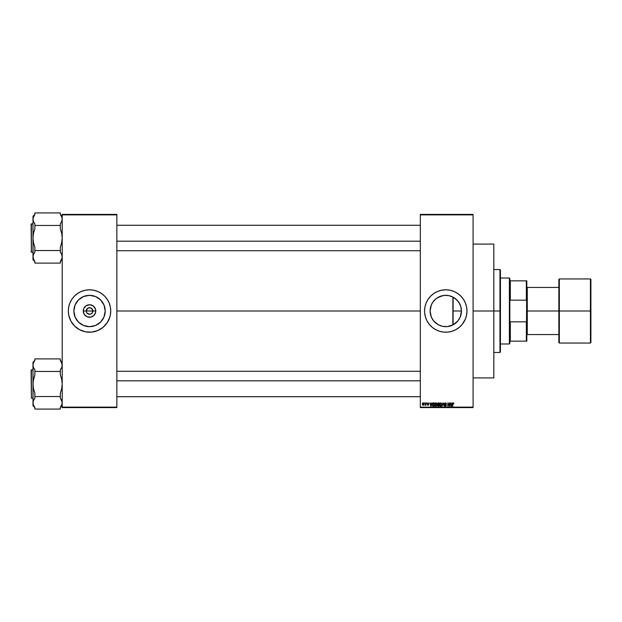<?xml version="1.0" encoding="UTF-8"?>
<svg xmlns="http://www.w3.org/2000/svg" width="622" height="622" viewBox="0 0 622 622"><rect width="100%" height="100%" fill="white"/><g stroke="black" fill="none" stroke-linecap="round" stroke-linejoin="round"><path stroke-width="0.93" d="M86.481 312.26L86.233 311A3.297 3.297 0 0 0 89.529 314.297A3.297 3.297 0 0 0 92.826 311L95.788 311A6.259 6.259 0 0 1 89.529 317.259A6.259 6.259 0 0 1 83.27 311L92.826 311A3.297 3.297 0 0 1 89.529 314.297A3.297 3.297 0 0 1 86.233 311L87.694 308.255L90.174 307.766L92.274 309.165L92.577 312.26M89.529 314.297L86.785 312.835L88.884 314.234L90.796 314.048L89.101 314.273M105.196 311A15.667 15.667 0 0 1 89.529 326.667A15.667 15.667 0 0 1 73.87 311L75.06 305.005L78.458 299.928L83.535 296.531L89.529 295.333L95.524 296.531L100.609 299.928L103.998 305.005L105.196 311L103.998 316.995L100.609 322.072L95.524 325.469L89.529 326.667L83.535 325.469L78.458 322.072L75.06 316.995L73.87 311A15.667 15.667 0 0 1 89.529 295.333A15.667 15.667 0 0 1 105.196 311M68.327 311.023A21.202 21.202 0 0 0 68.731 315.121L70.83 320.999L74.539 325.99L79.538 329.699L85.393 331.798L91.605 332.101L97.646 330.593L102.98 327.39L107.163 322.779A21.202 21.202 0 0 0 109.814 317.181M68.739 315.152A21.202 21.202 0 0 0 69.229 317.127M69.244 317.181A21.202 21.202 0 0 0 101.285 328.649M107.163 322.779L109.822 317.158A21.202 21.202 0 0 0 110.327 315.152M109.122 319.117L110.327 315.136A21.202 21.202 0 0 0 110.732 311.023M110.327 315.136L110.732 311A21.202 21.202 0 0 1 89.529 332.202A21.202 21.202 0 0 1 68.327 311L68.731 315.136M461.143 313.993L461.431 311A15.667 15.667 0 0 1 445.764 326.667A15.667 15.667 0 0 1 430.105 311L430.401 314.04M460.941 314.887L461.12 314.11M458.072 320.688L459.036 319.319M455.732 323.082L457.263 321.636M450.351 325.975L455.646 323.152M430.408 314.079L431.287 316.971L430.105 311L431.295 305.005L432.741 302.3L435.828 298.894L439.77 296.531L444.232 295.411L448.82 295.637L453.15 297.184L456.843 299.928L459.58 303.614L460.754 306.452L461.431 311L453.065 311L453.127 324.824M430.206 309.188L430.105 311A15.667 15.667 0 0 1 445.764 295.333A15.667 15.667 0 0 1 461.431 311L460.241 316.995L457.878 320.936L453.15 324.816L447.304 326.589L450.266 326.006M441.542 326.083L443.051 326.426M442.763 326.371L443.626 326.519M433.721 321.014L437.421 324.256M437.165 324.093L437.911 324.552M431.271 316.94L433.55 320.804M424.663 308.932A21.202 21.202 0 0 0 424.562 310.992A21.202 21.202 0 0 1 445.764 289.798A21.202 21.202 0 0 1 466.974 311L466.562 306.864L465.357 302.883L463.398 299.221L460.762 296.01L457.551 293.366L453.881 291.407L449.9 290.202L445.764 289.798L441.628 290.202L437.655 291.407L433.985 293.366L430.774 296.01L428.138 299.221L426.179 302.883L424.966 306.864L424.562 311A21.202 21.202 0 0 0 424.663 313.068L425.471 317.158L427.065 320.999L429.374 324.451L432.313 327.39L435.773 329.699L439.614 331.293L443.688 332.101L447.848 332.101L451.922 331.293L455.763 329.699L459.215 327.39L462.162 324.451L465.357 319.117L466.562 315.136L466.974 311A21.202 21.202 0 0 1 445.764 332.202A21.202 21.202 0 0 1 424.562 311L424.663 313.076M424.663 313.091A21.202 21.202 0 0 0 424.966 315.121M424.974 315.152A21.202 21.202 0 0 0 466.865 313.099M466.873 313.06A21.202 21.202 0 0 0 466.974 311.023M116.858 311L420.324 311L116.858 311M92.274 312.835L90.796 314.048M455.133 323.549L454.721 323.852M461.314 312.889L461.236 313.441M433.394 320.602L433.044 320.136M439.575 325.384L439.124 325.182M445.5 326.659L444.932 326.643M449.644 326.177L449.107 326.301M452.886 297.044L452.878 324.956M420.324 214.403L473.093 214.403L420.324 214.403L420.324 214.87L473.093 214.87L473.093 407.13L420.324 407.13L420.324 214.403M420.324 407.597L473.093 407.597L473.093 214.403L473.093 214.87L420.324 214.87L420.324 407.13L473.093 407.13L473.093 407.597L420.324 407.597L420.324 407.13L420.324 407.597M424.437 402.885L424.733 403.359L424.437 402.885M426.49 402.885L426.793 403.359L426.49 402.885M431.699 402.885L431.443 403.872L430.408 403.872L429.833 402.885L430.789 406.182L432.018 402.885L431.443 403.872L430.408 403.872L429.833 402.885L430.789 406.182L432.018 402.885L431.1 406.182L430.144 402.885M436.939 404.347L435.781 406.228L434.63 404.533L434.926 403.344L434.63 404.533L434.926 403.344L435.789 402.846L436.644 403.359L436.939 404.494L436.488 403.149L435.524 402.877L434.747 403.717L434.685 405.101L435.369 406.135L436.333 406.057L436.893 405.07L436.698 403.445M439.777 403.484L440.71 402.846L439.855 403.344L439.552 404.533L439.855 403.344L440.71 402.846L441.573 403.359L440.578 402.854L439.707 403.624L439.606 405.101L440.298 406.135L441.472 405.863L441.853 404.199L440.71 402.846L439.855 403.344L439.552 404.533L440.71 406.228L441.861 404.347M446.409 403.958L445.414 402.846L444.738 403.11L444.59 404.261L446.021 405.225L445.57 405.839L444.567 405.241L444.8 405.941L445.647 406.213L446.269 405.668L446.106 404.72L444.792 403.927L445.391 403.227L446.409 403.958L445.523 402.846M451.922 402.885L451.665 403.872L450.623 403.872L450.048 402.885L451.004 406.182L452.233 402.885L451.665 403.872L450.623 403.872L450.048 402.885L451.004 406.182L452.233 402.885L451.323 406.182L450.367 402.885M452.832 406.182L452.536 403.942L453.213 402.846L453.687 403.079L452.637 403.227L452.536 406.182L452.894 403.429L453.866 403.872L453.213 402.846L452.536 403.942L452.536 406.182L452.878 403.476L453.562 403.911L453.197 403.227L452.832 403.919L452.878 403.476M449.411 402.885L449.411 405.528L447.824 402.885L447.824 406.182L448.12 403.538L449.706 406.182L449.706 402.885L449.411 405.528L447.824 402.885L447.824 406.182L448.12 403.538L449.706 406.182L449.706 402.885L449.387 406.182M443.043 403.795L442.071 406.182L443.012 402.885L442.071 406.182L443.175 403.274L444.194 406.182L443.307 402.885L442.071 406.182L443.175 403.274L444.194 406.182L443.229 403.53M438.199 406.182L437.367 405.357L437.282 403.857L438.199 402.885L437.336 403.476L437.491 405.832L439.124 406.182L439.124 402.885L438.199 402.885L439.124 402.885L438.199 402.885L437.282 403.857L437.367 405.357L438.199 406.182L439.124 406.182L439.124 402.885L439.124 406.182L438.199 406.182L437.367 405.357L437.289 403.756M432.414 403.421L433.324 402.885L432.29 403.748L432.531 405.855L434.203 406.182L434.203 402.885L433.324 402.885L434.203 402.885L433.324 402.885L432.189 404.557L432.889 406.127L434.203 406.182L434.203 402.885L434.203 406.182M428.675 404.712L427.998 405.326L428.675 404.642L427.563 403.561L427.967 403.188L427.563 403.561L427.967 403.188L427.563 403.561L427.967 403.188L428.418 403.655L427.967 403.188L428.418 403.655L427.967 403.188L428.418 403.655L427.967 403.188L428.418 403.655L427.967 403.188L427.563 403.561L428.675 404.642L427.998 405.326L427.306 404.642L428.371 404.697L427.26 403.616L427.983 402.846L427.26 403.616L428.371 404.634L427.306 404.642L427.928 405.326L428.675 404.572L427.586 403.406L428.713 403.616L428.13 402.854L428.713 403.616M425.635 402.885L425.58 404.619L424.989 405.202L425.93 405.287L425.93 402.885L424.989 405.202L425.93 405.287L425.93 402.885L425.635 405.287M423.831 404.93L423.17 405.326L424.002 404.082L423.17 402.846L422.493 403.281L422.392 404.634L422.968 405.303L423.839 404.899L423.924 403.468L423.224 402.846M450.919 296.204L451.44 296.399M449.1 295.699L447.311 295.411M444.924 295.357L445.492 295.341M443.051 295.574L443.626 295.481M437.421 297.744L437.919 297.448M433.044 301.864L433.394 301.398M432.057 303.427L432.313 302.984M430.533 307.346L430.681 306.778M430.401 307.983L430.284 308.629M461.236 308.543L461.314 309.095M461.12 307.89L460.941 307.105M459.028 302.665L459.316 303.139M454.713 298.148L455.133 298.443M457.256 300.348L453.096 297.16M92.826 311L86.233 311A3.297 3.297 0 0 1 89.529 307.703A3.297 3.297 0 0 1 92.826 311A3.297 3.297 0 0 0 89.529 307.703A3.297 3.297 0 0 0 86.233 311L83.27 311L83.752 308.605L86.054 305.799L89.529 304.741L93.005 305.799L95.314 308.605L95.671 312.221L93.953 315.424L90.75 317.134L87.134 316.785L84.328 314.475L83.27 311A6.259 6.259 0 0 1 89.529 304.741A6.259 6.259 0 0 1 95.788 311L92.826 311M62.2 407.597L116.858 407.597L116.858 407.13L62.2 407.13L62.2 214.87L116.858 214.87L116.858 407.13L116.858 214.403L62.2 214.403L116.858 214.403L116.858 214.87L62.2 214.87L62.2 214.403L62.2 407.13L116.858 407.13L116.858 407.597L62.2 407.597L62.2 407.13L62.2 407.597M110.732 311L110.327 306.864L109.122 302.883L107.163 299.221L104.527 296.01L101.308 293.366L97.646 291.407L93.665 290.202L89.529 289.798L85.393 290.202L81.412 291.407L77.75 293.366L74.539 296.01L71.903 299.221L69.936 302.883L68.731 306.864L68.327 311A21.202 21.202 0 0 1 89.529 289.798A21.202 21.202 0 0 1 110.732 311L110.63 313.076M466.974 310.977A21.202 21.202 0 0 0 466.873 308.94M466.865 308.901A21.202 21.202 0 0 0 424.974 306.848M424.966 306.879A21.202 21.202 0 0 0 424.663 308.909M435.765 292.301L435.198 292.62M465.357 319.117L466.057 317.158M447.304 326.589L442.708 326.363L438.386 324.816L433.658 320.936L431.295 316.995M430.23 308.994L430.183 309.429M430.618 307.004L430.416 307.898M433.573 301.165L432.134 303.287M435.244 299.392L433.721 300.994M442.778 295.621L437.157 297.915M436.986 298.031L436.014 298.747M453.127 297.176L453.065 311L461.431 311L461.143 308.007M460.778 306.522L458.865 302.409M458.741 302.222L457.947 301.157M110.732 310.977A21.202 21.202 0 0 0 110.327 306.879M110.327 306.848A21.202 21.202 0 0 0 109.83 304.873M109.814 304.819A21.202 21.202 0 0 0 77.773 293.351M71.903 299.221A21.202 21.202 0 0 0 69.244 304.819M69.936 302.883L69.236 304.842A21.202 21.202 0 0 0 68.739 306.848M68.731 306.879A21.202 21.202 0 0 0 68.327 310.977M109.285 303.287L109.122 302.883M68.428 308.924L68.327 311M69.781 318.713L69.936 319.117M86.785 309.165L86.481 309.74M92.577 309.74L90.796 307.952L88.27 307.952M90.174 307.766L89.529 307.703M453.555 403.81L453.251 403.235M453.562 403.911L453.197 403.227L453.562 403.911M452.536 403.942L453.213 402.846L453.687 403.079M451.02 405.334L450.725 404.253L451.564 404.253L451.238 405.373M448.12 406.182L448.143 402.885M446.262 403.32L446.386 403.717M445.539 403.243L446.091 403.857M444.784 403.732L445.329 403.235M445.609 404.44L444.784 403.795L446.324 405.326L445.531 404.417L446.324 405.326L445.469 406.228L446.324 405.326L444.784 403.795M445.469 406.228L444.574 405.334M445.336 405.832L444.87 405.264M445.461 405.839L445.927 404.976L444.481 403.802L444.94 404.588L444.481 403.802L445.414 402.846M445.375 404.735L444.886 404.557M441.472 405.863L440.85 406.22M440.71 402.846L441.573 403.359M440.586 405.832L439.979 405.287L440.819 405.832L441.566 404.487L440.71 405.839L439.855 404.541L440.003 405.342M439.956 403.849L439.855 404.541L440.92 403.258L441.558 404.277L440.765 405.839M441.387 403.662L441.558 404.277M437.367 405.357L437.655 404.697M437.6 403.686L437.88 403.313L437.593 403.973L438.238 404.432L437.647 403.53M438.129 405.793L437.95 404.844L438.067 405.785M438.261 404.813L437.67 405.303L438.829 404.813L438.829 405.801L437.67 405.303L438.829 405.801L438.829 404.813L437.67 405.233M438.191 403.274L438.829 403.274L438.829 404.432L438.113 404.424L438.829 404.432L438.829 403.274L437.841 403.328M436.939 404.634L436.636 405.746M435.789 402.846L434.926 403.344L435.789 402.846L436.644 403.359L435.789 402.846L436.644 403.359L435.789 402.846L434.887 403.414M435.719 405.839L435.058 405.287L435.89 405.832L436.644 404.487L435.781 405.839L435.058 405.287L435.664 405.832M435.027 403.849L435.058 405.287L435.789 403.227L436.644 404.487L436.108 405.769M434.926 404.541L435.097 403.694M436.644 404.487L435.789 403.227M432.889 406.127L433.363 406.182L432.189 404.409M432.702 405.513L433.899 405.801L433.899 403.274L432.889 403.367L433.363 403.274L432.484 404.557L432.943 405.731L432.609 403.756L433.899 403.274L433.899 405.801L432.904 405.715L432.508 404.93M432.943 405.731L433.371 405.801L432.943 405.731M432.609 403.756L432.5 404.891M431.023 405.373L431.341 404.253L430.51 404.253L430.922 405.839L430.51 404.253L431.341 404.253L430.883 405.645M427.602 404.603L427.998 405.326L427.306 404.642L427.998 405.326L427.306 404.642L427.998 405.326L428.675 404.642L427.928 405.326M428.371 404.697L427.99 404.984L428.371 404.697L427.936 404.354L428.371 404.697L427.99 404.984M427.983 402.846L427.26 403.616L427.983 402.846L427.26 403.616L427.936 404.354L427.267 403.546M424.989 405.202L425.635 404.899L424.989 405.202L425.635 404.129M425.075 404.86L425.58 404.619M423.839 403.274L423.971 403.662M423.115 402.846L422.338 404.113L423.17 405.326M422.633 404.09L423.162 403.188L423.706 404.09L423.217 404.984L423.699 403.942L423.162 403.188L422.633 404.09L423.178 404.984L423.706 404.09L423.162 403.188L422.633 404.09L423.178 404.984M422.906 404.891L422.641 404.23M423.706 404.09L423.162 403.188M450.973 405.163L450.725 404.253L451.564 404.253L451.284 405.217M439.855 404.541L440.026 403.694M438.113 404.424L437.593 403.973M436.271 403.421L436.636 404.277M422.641 403.942L422.898 403.289M423.232 403.188L423.699 403.942M423.683 404.378L423.442 404.883M499.956 311L499.956 352.464L499.956 311L473.093 311L493.829 311L493.829 244.088L493.829 377.912L493.829 311L499.956 311L499.956 269.536L499.956 311L500.43 311L499.956 311M500.43 351.998L500.43 311L500.43 351.998L499.956 352.464L493.829 352.464M500.43 270.002L500.43 311L500.43 270.002L499.956 269.536L493.829 269.536M61.104 215.702L60.318 214.574L60.318 212.918L34.871 212.918L60.318 212.918L60.318 214.574L61.695 216.837L62.2 219.193L61.695 221.549L60.318 223.819L61.104 222.692L60.318 223.819L60.318 228.764L61.695 233.312L62.2 238.008L61.695 242.728L60.318 247.253L60.318 252.205L61.695 254.468L62.2 256.824L61.695 259.18L60.318 261.45L61.959 258.441M62.2 259.732L60.318 261.621L62.2 259.732M34.871 261.45L34.086 260.323L34.871 261.45L34.871 263.098L60.318 263.098L60.318 261.45L61.104 260.323L60.318 261.45L60.318 263.098L34.871 263.098L34.871 261.45L33.487 259.18L32.982 256.824L33.487 254.476L34.871 252.205L34.871 250.549L60.318 250.549L34.871 250.549L34.871 247.253L33.487 242.704L32.982 238.008L33.495 233.289L34.871 228.764L34.871 225.467L60.318 225.467L34.871 225.467L34.871 223.819L33.487 221.549L32.982 219.193L32.982 216.285L34.871 214.396L32.982 216.285L33.114 220.382L33.114 218.003L34.871 214.574L33.223 217.583M31.38 252.143L31.1 224.153L32.982 223.873L31.38 223.873L31.38 252.143L32.982 252.143L31.38 252.143L31.1 224.153L31.38 252.143M34.871 214.574L34.871 212.918L34.871 214.574M62.068 255.642L62.068 258.013M61.104 253.333L61.695 254.468L61.104 253.333M33.487 254.468L34.871 252.205L33.487 254.468L34.871 252.205L34.871 247.253L33.487 242.704L32.982 238.008L33.114 255.634M34.086 222.692L34.871 223.819L34.871 228.764L33.495 233.289L32.982 238.008L32.982 219.193L32.982 259.732L34.871 261.621M34.086 260.323L32.982 256.762M33.114 220.382L33.114 218.011M60.334 214.598L61.695 216.837L62.2 219.193L61.695 221.541L60.318 223.819L60.318 228.764L61.695 233.312L62.2 238.008L61.695 242.728L60.318 247.253L60.318 252.205L61.104 253.325M62.068 220.382L61.695 221.549M116.858 241.196L420.324 241.196L116.858 241.196M420.324 380.804L116.858 380.804L420.324 380.804M509.379 278.018L509.853 278.485L509.853 280.841L509.853 278.485L509.379 278.018L500.43 278.018L509.379 278.018L509.379 343.982L500.43 343.982L509.379 343.982L509.379 278.018M509.853 343.515L509.379 343.982L509.853 343.515L509.853 341.159L509.853 343.515M509.853 298.848L509.853 323.152L509.853 298.848L510.32 300.169L510.32 280.841L509.853 280.841L510.32 280.841L510.32 300.169L526.344 300.169L526.818 301.662L526.818 320.338L526.344 321.831L510.32 321.831L509.853 323.152L510.32 321.831L510.32 341.159L510.32 321.831L526.344 321.831L526.344 341.159L526.818 341.159L526.818 320.338L526.818 341.159L526.344 341.159L526.818 280.841L510.32 280.841L526.344 280.841L526.344 300.169L526.344 280.841L526.818 280.841L526.818 301.662L526.344 300.169L510.32 300.169L509.853 298.848M509.853 341.159L526.344 341.159L509.853 341.159M590.426 311L590.426 278.959L590.426 311L590.9 311L590.9 279.426L590.9 342.574L590.426 343.041L590.426 278.959L590.9 279.426L590.9 311L559.326 311L559.326 278.959L559.326 311L590.426 311L590.426 343.041L590.426 311M558.859 311L558.859 279.426L558.859 311L559.326 311L559.326 343.041L558.859 342.574L558.859 311L527.285 311L558.859 311L558.859 342.574L558.859 279.426L559.326 278.959L559.326 311L558.859 311M526.818 311L527.285 311L527.285 334.558L527.285 287.442L527.285 311L526.818 311M559.326 311L559.326 343.041L559.326 311M590.9 311L590.9 342.574L590.9 311M31.1 251.202L31.1 251.793M61.959 404.417L60.318 407.426L61.695 405.163L60.318 407.426L60.318 409.082L34.871 409.082L34.871 407.426L33.487 405.163L32.982 402.807L33.487 400.459L34.871 398.181L34.871 393.236L33.487 388.688L32.982 383.992L33.495 379.272L34.871 374.747L34.871 369.795L33.487 367.532L32.982 365.176L33.114 366.358L33.114 363.987L34.086 361.677L33.223 363.559M62.2 405.715L60.318 407.604L62.2 405.715M34.871 360.55L34.086 361.677L34.871 360.55L34.086 361.677L34.871 360.55L34.871 358.902L60.318 358.902L34.871 358.902L34.871 360.55M60.334 360.581L61.104 361.677L60.318 360.55L60.318 358.902L60.318 360.55L61.695 362.82L62.2 365.176L61.695 367.524L60.318 369.795L61.695 367.532L60.318 369.795L60.318 374.747L61.695 379.296L62.2 383.992L61.695 388.711L60.318 393.236L60.318 396.533L34.871 396.533L34.871 393.236L33.487 388.688L32.982 383.992L32.982 362.268L34.871 360.379L32.982 362.268L32.982 405.715L33.114 401.618L34.086 399.308L33.114 401.618M31.38 398.127L31.1 370.137L32.982 369.857L31.38 369.857L31.38 398.127L32.982 398.127L31.38 398.127L31.1 370.137L31.38 398.127M34.086 368.667L33.487 367.532L34.086 368.667M61.104 361.677L62.2 365.176L61.695 367.524L60.318 369.795L60.318 371.451L34.871 371.451L60.318 371.451L60.318 374.747L61.695 379.296L62.2 383.992L61.695 388.711L60.318 393.236L60.318 398.181L61.695 400.451L62.2 402.807L61.695 405.155L60.318 407.426L60.318 409.082L34.871 409.082L34.871 407.426L33.487 405.163L32.982 402.807L32.982 405.715L34.871 407.604M33.487 400.451L34.871 398.181L34.086 399.308L34.871 398.181L34.871 396.533L60.318 396.533L60.318 398.181L62.068 401.618L61.104 399.308M62.068 401.618L62.068 403.989M34.086 406.298L34.871 407.426M34.086 368.675L34.871 369.795L34.871 374.747L33.114 381.605L32.982 402.737M33.114 366.358L33.114 363.987M62.068 366.366L61.695 367.532M473.093 377.912L493.829 377.912M473.093 244.088L493.829 244.088M62.2 216.285L60.318 214.396M116.858 225.288L420.324 225.288M116.858 250.728L420.324 250.728M420.324 396.712L116.858 396.712M420.324 371.272L116.858 371.272M527.285 287.908L526.818 287.908M558.859 287.442L527.285 287.442M590.426 278.959L559.326 278.959M590.426 343.041L559.326 343.041M558.859 334.558L527.285 334.558M527.285 334.092L526.818 334.092M62.2 362.268L60.318 360.379"/></g></svg>
